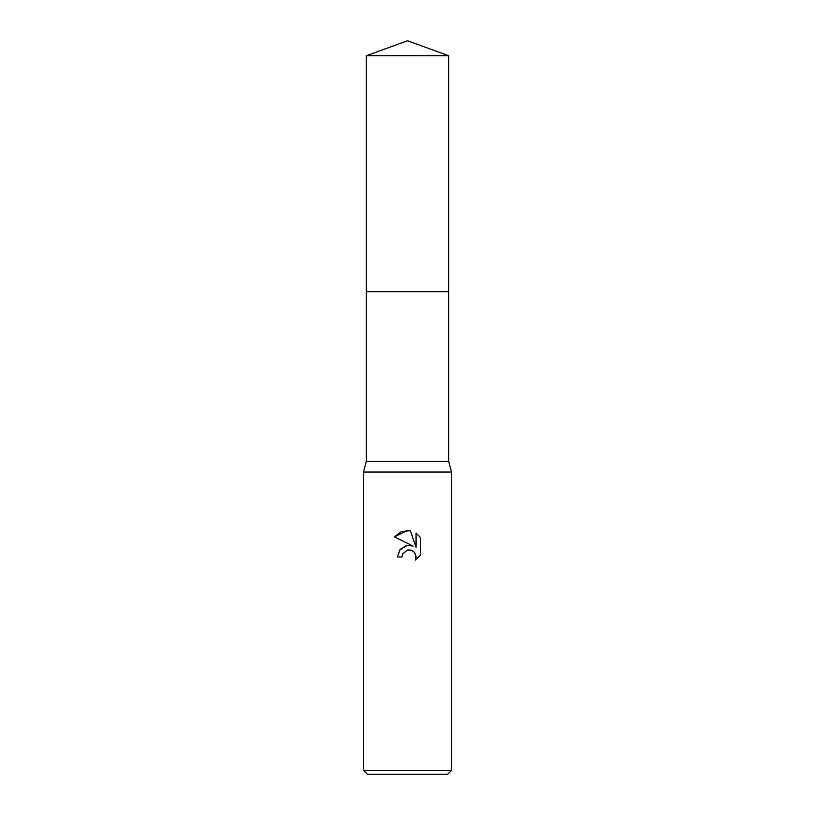 <?xml version="1.0" encoding="UTF-8"?>
<svg xmlns="http://www.w3.org/2000/svg" width="815" height="815" viewBox="0 0 815 815"><rect width="100%" height="100%" fill="white"/><g stroke="black" fill="none" stroke-linecap="round" stroke-linejoin="round"><path stroke-width="1.22" d="M366.322 55.736L448.678 55.736L407.5 40.75L366.322 55.736L366.322 291.709L448.678 291.709L448.678 461.29L451.51 472.048L451.51 770.338L363.49 770.338L367.402 774.25L447.598 774.25L451.51 770.338M448.678 55.736L448.678 291.709L366.322 291.709L366.322 461.29L448.678 461.29M366.322 461.29L363.49 472.048L451.51 472.048M407.5 550.064L402.742 553.772L401.999 556.971L397.374 556.971L400.247 549.249L407.5 545.398L413.103 546.081L394.419 536.871L407.5 530.422L410.332 530.728L416.047 547.16L416.047 533.091L420.581 537.666L420.581 555.035L415.314 560.068L416.058 556.92L415.528 554.231L414.01 551.959L411.728 550.431L407.5 550.064L410.515 550.054M401.999 556.971L402.467 554.394M414.54 552.55L416.058 556.92L415.314 560.068L420.581 555.035M413.103 546.081L407.306 545.418M405.717 545.765L399.197 550.645M402.742 553.772L407.459 550.074M420.581 537.666L416.047 533.091M410.332 530.728L401.449 531.502L394.419 536.871M363.49 472.048L363.49 770.338"/></g></svg>
